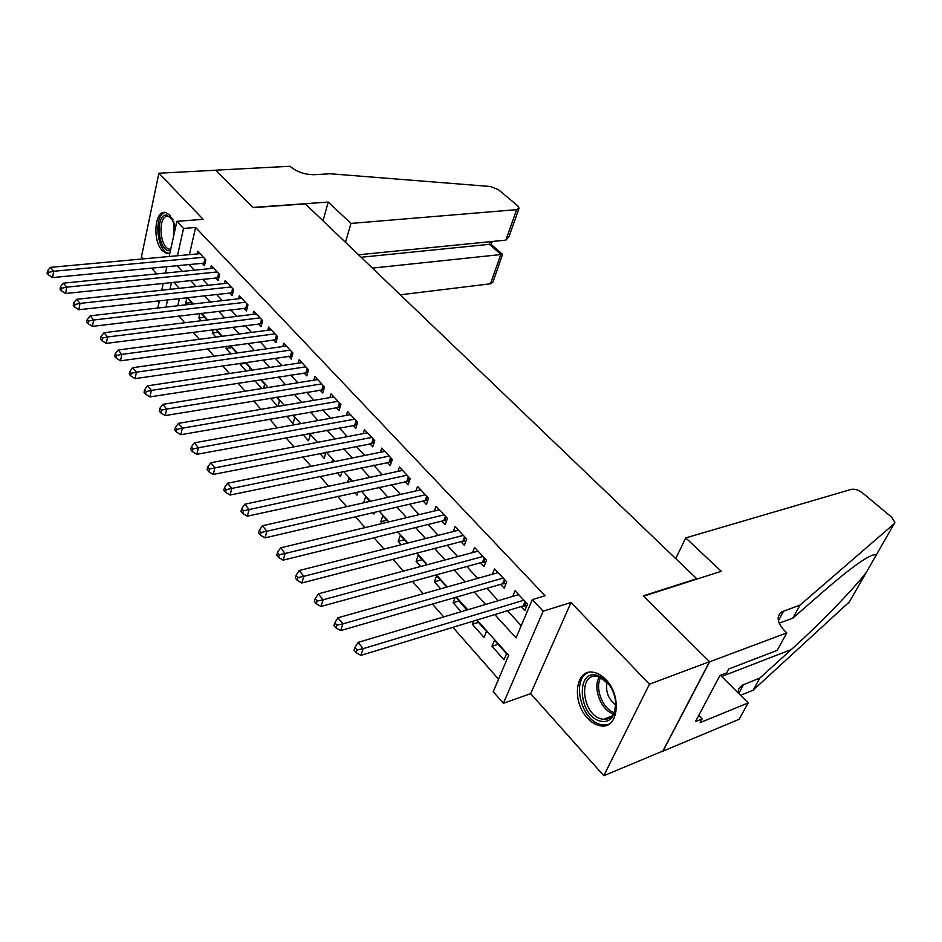 <?xml version="1.0" encoding="UTF-8"?>
<svg xmlns="http://www.w3.org/2000/svg" width="942" height="942" viewBox="0 0 942 942"><rect width="100%" height="100%" fill="white"/><g stroke="black" fill="none" stroke-linecap="round" stroke-linejoin="round"><path stroke-width="1.41" d="M175.612 227.069L169.96 215.235L165.627 212.527C154.724 209.301 152.121 240.587 162.283 250.654L166.816 253.539L169.854 253.268M587.49 718.11C591.753 722.726 596.251 725.328 601.008 725.917C618.411 729.049 622.097 695.643 605.847 679.594C601.702 675.261 597.369 672.788 592.859 672.188C575.268 669.091 571.641 701.92 587.49 718.11M158.774 307.94L158.02 307.08L159.41 300.745M697.08 579.047L305.373 203.896L253.186 207.629L215.612 170.243L158.892 173.222L141.453 256.766L143.325 258.862M151.521 268.058L156.737 273.91M697.339 578.541L643.351 595.839L709.526 661.684L662.874 751.021L603.798 775.725L649.45 684.186L571.029 602.503L543.157 611.17L503.369 703.309L493.231 691.675L508.656 655.326L476.958 620.013M571.029 602.503L530.664 693.63L603.798 775.725M530.664 693.63L503.369 703.309M178.815 316.029L184.75 322.765M193.11 332.267L199.304 339.308M207.723 348.858L214.199 356.217M222.665 365.837L229.424 373.515M237.949 383.194L245.014 391.213M253.586 400.962L260.958 409.323M269.589 419.131L277.289 427.868M285.968 437.736L293.998 446.861M302.747 456.788L311.131 466.314M319.927 476.299L328.676 486.237M337.519 496.293L346.656 506.655M355.558 516.781L365.084 527.602M374.045 537.776L383.995 549.068M393.014 559.312L403.388 571.099M412.455 581.402L423.288 593.707M432.413 604.069L443.717 616.904M452.902 627.337L498.53 679.17M709.526 661.684L649.45 684.186M202.071 263.207L204.438 265.75L205.827 259.839L197.702 251.149L197.055 253.951M215.73 277.902L218.155 280.504L219.592 274.569L211.302 265.691L210.608 268.576M229.683 292.903L232.156 295.564L233.64 289.606L225.173 280.539L224.443 283.518M243.931 308.234L246.451 310.942L247.981 304.961L239.339 295.706L238.573 298.767M258.473 323.883L261.052 326.662L262.641 320.645L253.81 311.19L252.986 314.357M273.345 339.874L275.971 342.711L277.619 336.671L268.6 327.015L267.728 330.277M288.535 356.217L291.219 359.114L292.927 353.05L283.707 343.182L282.777 346.55M304.054 372.914L306.809 375.882L308.564 369.794L299.144 359.703L298.155 363.188M319.927 389.988L322.741 393.014L324.566 386.903L314.922 376.588L313.863 380.203M336.164 407.45L339.038 410.547L340.922 404.412L331.066 393.862L329.935 397.606M352.767 425.313L355.711 428.48L357.654 422.322L347.574 411.524L346.362 415.41M369.747 443.588L372.761 446.826L374.786 440.644L364.46 429.599L363.165 433.626M387.127 462.287L390.212 465.595L392.308 459.402L381.745 448.098L380.356 452.278M404.93 481.421L408.086 484.824L410.253 478.595L399.432 467.02L397.948 471.377M423.146 501.026L426.385 504.512L428.622 498.259L417.542 486.413L415.952 490.935M441.81 521.103L445.13 524.67L447.45 518.406L436.099 506.266L434.38 510.988M460.932 541.674L464.324 545.324L466.737 539.048L455.104 526.602L453.255 531.535M480.526 562.751L484.011 566.495L486.508 560.196L474.58 547.443L472.578 552.601M500.626 584.37L504.194 588.208L506.772 581.885L494.55 568.815L492.383 574.22M498.13 644.316L491.983 646.283L504.017 659.765L506.572 653.736L494.491 640.254L491.983 646.283M478.442 622.379L472.319 624.252L484.058 637.416L486.519 631.387L476.452 620.166M459.237 600.972L453.114 602.762L461.133 611.735M440.491 580.084L434.38 581.779L440.656 588.809M422.181 559.678L416.093 561.279L420.721 566.472M404.306 539.742L398.219 541.273L401.28 544.7M386.832 520.278L380.768 521.727L382.322 523.469M369.759 501.25L363.836 502.757M372.773 512.766L373.892 514.026L374.457 512.377M354.687 492.513L356.994 495.092L358.078 491.759M337.024 472.731L340.474 476.593L342.017 471.695M319.785 453.432L324.307 458.495L325.791 452.242M302.959 434.58L308.505 440.797L310.259 434.933L308.941 433.461M286.521 416.164L293.044 423.476L294.74 417.636L292.479 415.116M270.448 398.172L277.855 406.449M254.752 380.58L261.841 388.516M245.968 363.282L240.069 364.142L246.192 370.995M231.932 347.633L226.056 348.446L230.896 353.862M218.179 332.302L212.327 333.068L215.93 337.106M204.708 317.289L198.868 317.996L201.305 320.727M179.427 298.52L177.779 305.761M473.602 621.025L472.319 624.252M466.773 610.051L455.928 597.275M455.163 597.499L453.114 602.762M446.779 587.078L436.629 575.774L434.38 581.779M426.82 564.835L418.26 555.309L416.093 561.279M407.356 543.157L400.326 535.303L398.219 541.273M388.387 522.009L382.793 515.769L380.768 521.727M369.888 501.391L365.673 496.681L363.706 502.616M351.837 481.268L348.929 478.03L347.598 482.174M334.21 461.627L332.561 459.79L331.843 462.11M317.007 442.457L316.371 442.575M277.949 406.438L279.562 400.715L276.395 397.183M263.583 388.245L264.702 384.148L260.675 379.661M249.477 370.5L250.148 367.933L245.297 362.529M240.292 363.259L240.069 364.142M235.618 353.191L235.9 352.061L230.26 345.773M226.598 346.279L226.056 348.446M221.794 336.341L215.565 329.382M213.151 329.7L212.327 333.068M207.146 320.009L201.176 313.356M199.94 313.498L198.868 317.996M192.804 304.03L187.093 297.66M186.975 297.672L185.692 303.23L186.999 304.702M494.797 614.573L516.039 637.911L532.301 599.618L545.077 595.744L195.606 227.481L189.413 254.646M189.024 264.455L194.299 270.189M202.636 279.256L208.147 285.261M216.53 294.375L222.288 300.639M230.731 309.812L236.748 316.359M245.226 325.579L251.514 332.42M260.051 341.699L266.61 348.834M275.194 358.16L282.035 365.614M290.666 374.998L297.813 382.77M306.503 392.213L313.957 400.315M322.694 409.817L330.465 418.272M339.25 427.821L347.363 436.652M356.194 446.249L364.66 455.457M373.538 465.113L382.37 474.721M391.307 484.435L400.515 494.444M409.487 504.205L419.096 514.65M428.127 524.47L438.136 535.362M447.214 545.241L457.659 556.592M466.796 566.519L477.688 578.364M486.861 588.338L498.224 600.69M507.444 610.722L521.22 625.712M521.22 606.53L524.882 610.463L527.555 604.14L515.027 590.716L512.672 596.392M169.136 256.507L176.872 221.335L203.178 219.345L158.892 173.222M176.872 221.335L183.537 228.435L177.449 255.741M195.606 227.481L183.537 228.435M532.301 599.618L543.157 611.17M161.73 290.218L163.237 283.342M165.509 273.05L166.922 266.586M171.479 282.494L169.96 289.335M167.617 299.839L165.992 307.104M467.75 609.757L456.423 597.134M447.273 586.937L436.417 574.844M427.315 564.705L416.906 553.107M407.862 543.028L397.877 531.912M388.893 521.892L379.332 511.235M370.383 501.274L361.222 491.065M352.332 481.162L343.547 471.377M334.704 461.533L326.285 452.148M317.501 442.363L309.435 433.367M300.698 423.641L292.974 415.033M284.284 405.366L276.877 397.112M268.258 387.492L261.158 379.591M252.586 370.029L245.78 362.458M237.254 352.967L230.743 345.714M222.277 336.27L216.036 329.323M207.617 319.95L201.647 313.297M193.287 303.972L187.576 297.613M179.251 288.346L173.787 282.247M177.084 265.609L182.336 271.378M190.649 280.504L196.136 286.545M204.496 295.717L210.243 302.029M218.65 311.26L224.643 317.843M233.098 327.133L239.362 334.021M247.876 343.359L254.411 350.542M262.971 359.95L269.801 367.451M278.408 376.906L285.532 384.736M294.198 394.239L301.628 402.411M310.342 411.984L318.102 420.509M326.862 430.129L334.963 439.019M343.771 448.698L352.226 457.977M361.092 467.715L369.9 477.394M378.814 487.191L387.998 497.282M396.971 507.126L406.555 517.653M415.575 527.555L425.572 538.541M434.639 548.503L445.071 559.96M454.185 569.969L465.065 581.92M474.226 591.988L485.577 604.458M191.497 302.57L185.692 303.23M523.882 600.207L363.223 648.638L358.09 642.385L518.665 594.614M526.813 605.894L523.234 605.918L360.845 655.373L363.223 648.638L357.065 649.956L355.016 647.448L354.074 650.145L356.123 652.653L357.065 649.956M356.123 652.653L360.845 655.373M358.09 642.385L355.016 647.448M597.899 675.673C603.104 677.486 607.531 681.561 611.193 687.896C615.597 696.279 616.81 704.31 614.832 711.964C611.935 720.053 606.719 723.009 599.206 720.807C577.634 714.201 576.151 667.701 597.899 675.673M608.614 683.939L599.183 676.909L596.757 676.368C578.376 673.224 581.873 713.153 600.384 718.675L603.269 719.347C608.873 719.712 612.736 716.744 614.843 710.468L615.703 702.579M589.103 672.27C571.664 677.216 579.742 718.287 599.3 724.139L602.951 724.987L608.768 724.268M607.107 682.196C605.353 691.452 608.226 699.011 615.727 704.875M170.431 250.619L169.289 250.713C157.915 251.031 155.065 214.164 166.593 215.059L173.104 219.922M172.115 218.497L167.853 216.307C157.585 215.424 159.422 247.923 169.654 249.218L170.726 249.3M165.427 212.492C153.487 213.704 156.572 251.785 168.653 253.245L169.489 253.351M685.729 537.906L851.332 489.357C854.806 488.757 858.598 489.993 862.707 493.078L891.733 517.24L894.876 522.469L894.182 523.752L800.017 605.105L781.825 611.853L779.529 613.901L778.21 617.245C777.798 621.72 780.235 626.524 785.51 631.658L786.817 632.883L709.644 661.802L643.68 596.168L721.254 571.288L685.729 537.906L675.979 558.135M849.472 601.797L753.153 690.203L759.841 678.04L791.351 649.521C820.388 623.451 853.923 588.691 866.322 572.383L875.813 555.804C875.401 553.555 870.903 555.168 862.342 560.667C852.298 567.355 839.534 577.446 824.073 590.917L792.834 618.14L779.211 623.133M792.834 618.14L800.017 605.105M753.153 690.203L740.53 695.29M737.975 692.759L738.846 688.637L741.813 685.411L759.841 678.04M709.644 661.802L662.98 751.139L739.14 719.288L748.172 702.92L700.142 722.62L702.131 718.899L698.752 715.425M786.817 632.883L777.162 650.392L728.767 668.961L726.682 672.871L719.971 675.461L695.467 721.619L702.131 718.899M748.172 702.92L720.442 675.284M400.48 294.799L490.476 283.777L500.85 254.352L489.345 244.319L490.264 241.682M372.537 268.093L502.557 254.364L491.065 244.355L489.345 244.319L361.198 257.248M328.216 202.059L350.966 223.419L516.628 209.654L519.077 208.158L517.547 205.639L498.283 189.589L490.276 186.492L330.395 173.775L314.287 174.706C305.067 174.67 297.248 172.08 290.842 166.946L290.136 166.275L215.553 170.184L252.986 207.428L328.216 202.059L323.024 220.758M350.966 223.419L345.514 242.259M358.608 254.776L505.878 240.128L516.628 209.654M502.557 254.364L492.925 282.117L490.476 283.777M518.901 208.677L509.021 236.607L505.878 240.128M492.266 241.482L491.065 244.355M503.193 578.058L342.912 623.863L337.919 617.787L498.094 572.606M505.995 583.781L502.628 583.781L340.627 630.587L342.912 623.863L336.836 625.17L334.846 622.733L333.939 625.417L335.929 627.867L336.836 625.17M335.929 627.867L340.627 630.587M337.919 617.787L334.846 622.733M483.01 556.463L323.141 599.771L318.278 593.849L478.041 551.141M485.707 562.209L482.54 562.209L320.951 606.471L323.141 599.771L317.148 601.055L315.205 598.676L314.345 601.361L316.276 603.74L317.148 601.055M316.276 603.74L320.951 606.471M318.278 593.849L315.205 598.676M463.323 535.397L303.901 576.316L299.167 570.546L458.483 530.216M465.925 541.167L462.934 541.155L301.793 583.004L303.901 576.316L297.99 577.576L296.094 575.268L295.27 577.941L297.154 580.26L297.99 577.576M297.154 580.26L301.793 583.004M299.167 570.546L296.094 575.268M444.118 514.85L285.167 553.472L280.563 547.855L439.396 509.787M446.626 520.632L443.812 520.608L283.142 560.149L285.167 553.472L279.338 554.72L277.49 552.471L276.701 555.144L278.526 557.393L279.338 554.72M278.526 557.393L283.142 560.149M280.563 547.855L277.49 552.471M425.372 494.785L266.916 531.229L262.429 525.766L420.756 489.852M427.786 500.591L425.148 500.567L264.985 537.882L266.916 531.229L261.158 532.466L259.368 530.275L258.603 532.937L260.392 535.127L261.158 532.466M260.392 535.127L264.985 537.882M262.429 525.766L259.368 530.275M407.074 475.204L249.147 509.563L244.767 504.229L402.575 470.388M409.405 481.021L247.287 516.192L249.147 509.563L243.46 510.776L241.717 508.645L240.975 511.294L242.718 513.437L243.46 510.776M242.718 513.437L247.287 516.192M244.767 504.229L241.717 508.645M389.211 456.081L231.814 488.439L227.552 483.246L384.807 451.371M391.46 461.91L230.036 495.045L231.814 488.439L226.21 489.64L224.502 487.556L223.796 490.205L225.503 492.289L226.21 489.64M225.503 492.289L230.036 495.045M227.552 483.246L224.502 487.556M371.76 437.406L214.929 467.856L210.773 462.781L367.451 432.802M373.939 443.235L213.21 474.438L214.929 467.856L209.383 469.034L207.735 467.008L207.052 469.646L208.712 471.671L209.383 469.034M208.712 471.671L213.21 474.438M210.773 462.781L207.735 467.008M354.698 419.155L198.456 447.768L194.405 442.822L350.495 414.657M356.818 424.983L196.807 454.327L198.456 447.768L192.98 448.945L191.367 446.955L190.72 449.593L192.333 451.571L192.98 448.945M192.333 451.571L196.807 454.327M194.405 442.822L191.367 446.955M338.037 401.316L182.383 428.174L178.427 423.358L333.927 396.923M340.086 407.156L180.805 434.709L182.383 428.174L176.978 429.34L175.4 427.409L174.776 430.023L176.354 431.954L176.978 429.34M176.354 431.954L180.805 434.709M178.427 423.358L175.4 427.409M321.74 383.877L166.699 409.063L162.836 404.353L317.725 379.579M323.73 389.717L165.18 415.575L166.699 409.063L161.365 410.206L159.822 408.322L159.222 410.924L160.764 412.82L161.365 410.206M160.764 412.82L165.18 415.575M162.836 404.353L159.822 408.322M305.809 366.827L151.391 390.4L147.623 385.808L301.876 362.623M307.74 372.655L149.943 396.888L151.391 390.4L146.116 391.531L144.621 389.694L144.044 392.284L145.539 394.133L146.116 391.531M145.539 394.133L149.943 396.888M147.623 385.808L144.621 389.694M290.218 350.153L136.449 372.172L132.763 367.686L286.38 346.044M292.102 355.982L135.047 378.637L136.449 372.172L131.232 373.303L129.772 371.501L129.219 374.08L130.679 375.882L131.232 373.303M130.679 375.882L135.047 378.637M132.763 367.686L129.772 371.501M274.97 333.845L121.848 354.38L118.256 350L271.214 329.818M276.807 339.65L120.505 360.81L121.848 354.38L116.702 355.487L115.265 353.733L114.736 356.3L116.16 358.066L116.702 355.487M116.16 358.066L120.505 360.81M118.256 350L115.265 353.733M260.051 317.878L107.588 336.989L104.067 332.714L256.377 313.933M261.841 323.683L106.293 343.394L107.588 336.989L102.501 338.084L101.088 336.376L100.582 338.932L101.983 340.651L102.501 338.084M101.983 340.651L106.293 343.394M104.067 332.714L101.088 336.376M245.45 302.252L93.647 320.009L90.22 315.817L241.847 298.39M247.193 308.046L92.41 326.379L93.647 320.009L88.619 321.081L87.241 319.409L86.758 321.964L88.124 323.636L88.619 321.081M88.124 323.636L92.41 326.379M90.22 315.817L87.241 319.409M231.155 286.945L80.023 303.395L76.667 299.297L227.634 283.177M232.862 292.726L78.834 309.741L80.023 303.395L75.054 304.466L73.712 302.829L73.24 305.361L74.583 307.01L75.054 304.466M74.583 307.01L78.834 309.741M76.667 299.297L73.712 302.829M217.155 271.967L66.705 287.157L63.42 283.153L213.704 268.27M218.827 277.737L65.563 293.48L66.705 287.157L61.783 288.217L60.476 286.615L60.029 289.135L61.336 290.748L61.783 288.217M61.336 290.748L65.563 293.48M63.42 283.153L60.476 286.615M203.448 257.296L53.682 271.272L50.468 267.363L200.069 253.681M205.073 263.053L52.587 277.572L53.682 271.272L48.819 272.32L47.536 270.754L47.1 273.274L48.383 274.84L48.819 272.32M48.383 274.84L52.587 277.572M50.468 267.363L47.536 270.754M525.813 602.268L524.329 605.788M525.094 601.502L523.234 605.918M613.395 713.906L613.077 713.801C600.866 710.162 592.412 687.283 599.395 676.98M600.749 677.522C594.496 687.636 602.539 708.973 614.066 712.599M173.505 236.63L173.799 221.452M174.635 223.643L174.294 233.074M778.398 620.66L783.673 610.981M743.65 684.469L738.728 693.512M848.742 603.057L866.322 572.383M875.813 555.804L894.182 523.752M791.351 649.521L721.654 676.486M505.147 580.154L503.723 583.675M504.429 579.377L502.628 583.781M485 558.594L483.623 562.103M484.27 557.817L482.54 562.209M465.348 537.564L464.017 541.061M464.606 536.775L462.934 541.155M446.178 517.04L444.883 520.526M445.425 516.24L443.812 520.608M427.456 497.011L426.208 500.485M426.702 496.21L425.148 500.567M409.181 477.453L407.98 480.926M408.428 476.652L406.92 480.985M391.33 458.354L390.176 461.815M390.577 457.541L389.117 461.863M373.903 439.702L372.785 443.14M373.138 438.878L371.737 443.187M356.865 421.474L355.782 424.901M356.1 420.65L354.734 424.948M340.215 403.659L339.167 407.074M339.438 402.823L338.131 407.109M323.942 386.232L322.929 389.635M323.165 385.408L321.893 389.67M308.022 369.205L307.045 372.596M307.245 368.369L306.02 372.608M292.456 352.543L291.502 355.911M291.667 351.696L290.489 355.935M277.219 336.235L276.3 339.603M276.43 335.399L275.288 339.603M262.312 320.292L261.429 323.636M261.523 319.444L260.416 323.636M247.722 304.666L246.863 308.01M246.934 303.83L245.862 307.999M233.428 289.382L232.603 292.703M232.639 288.535L231.602 292.691M219.439 274.416L218.638 277.713M218.65 273.569L217.649 277.702M205.745 259.745L204.967 263.042M204.944 258.897L203.978 263.018M166.816 253.539L169.195 253.327M614.843 710.468L614.832 711.964M611.876 716.026L603.269 719.347M170.761 249.112L169.654 249.218"/></g></svg>
